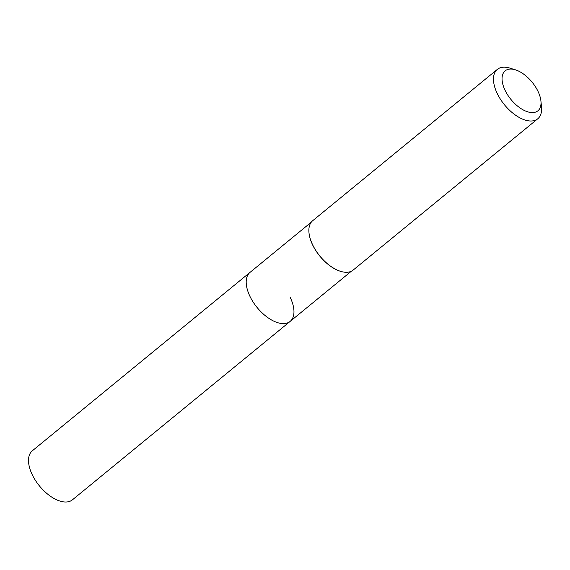 <?xml version="1.0" encoding="UTF-8"?>
<svg xmlns="http://www.w3.org/2000/svg" width="570" height="570" viewBox="0 0 570 570"><rect width="100%" height="100%" fill="white"/><g stroke="black" fill="none" stroke-linecap="round" stroke-linejoin="round"><path stroke-width="0.85" d="M340.525 271.32A31.671 16.751 -129.3 0 1 340.418 271.284A31.671 16.751 -129.3 0 1 312.56 244.787A31.671 16.751 -129.3 0 1 309.011 232.959A31.671 16.751 -129.3 0 1 308.997 232.845M290.301 297.618A31.671 16.751 -129.3 0 1 290.159 321.394A31.671 16.751 -129.3 0 1 249.86 296.172A31.671 16.751 -129.3 0 1 250.002 272.396L32.319 450.806A31.671 16.751 -129.3 0 0 32.176 474.582A31.671 16.751 -129.3 0 0 72.468 499.797L290.159 321.394A31.671 16.751 -129.3 0 1 249.86 296.172A31.671 16.751 -129.3 0 1 250.002 272.396L311.248 222.207M540.93 101.054L541.5 106.733A31.92 16.879 -129.3 0 1 537.774 118.781L353.179 270.066A31.92 16.879 -129.3 0 1 340.639 271.356A31.92 16.879 -129.3 0 1 312.567 244.651A31.92 16.879 -129.3 0 1 308.983 232.731A31.92 16.879 -129.3 0 1 312.709 220.69L497.304 69.405A31.92 16.879 -129.3 0 1 509.844 68.115L515.301 69.789A25.842 13.666 -129.3 0 1 538.03 91.407A25.842 13.666 -129.3 0 1 540.93 101.054A25.842 13.666 -129.3 0 1 527.863 111.877A25.842 13.666 -129.3 0 1 505.034 90.231A25.842 13.666 -129.3 0 1 515.301 69.789M537.774 118.781A31.92 16.879 -129.3 0 1 497.161 93.366A31.92 16.879 -129.3 0 1 497.304 69.405M351.398 271.199L290.159 321.394"/></g></svg>
